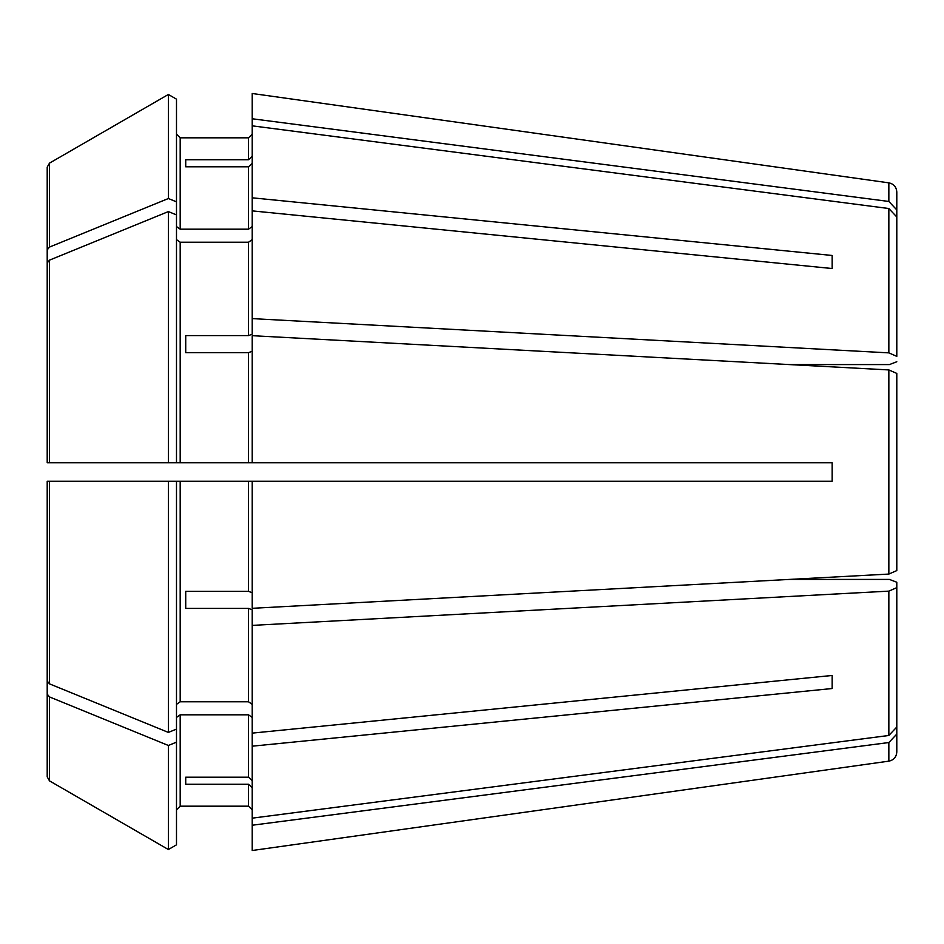 <?xml version="1.0" encoding="UTF-8"?>
<svg xmlns="http://www.w3.org/2000/svg" width="944" height="944" viewBox="0 0 944 944"><rect width="100%" height="100%" fill="white"/><g stroke="black" fill="none" stroke-linecap="round" stroke-linejoin="round"><path stroke-width="1.42" d="M888.847 201.461L888.847 182.853C893.72 183.879 896.375 186.924 896.8 191.998L896.8 222.902L896.8 209.91L888.847 201.461L252.213 118.767L252.213 197.815L832.16 255.47L832.16 268.533L832.16 255.47M896.8 356.372L896.8 216.978L896.8 356.372L888.847 352.867L252.213 318.612L252.213 334.176L248.52 335.592L185.72 335.592L185.72 352.655L248.52 352.655L248.52 462.761L832.16 462.761L832.16 481.239L252.213 481.239L252.213 608.314L888.847 574.07L896.8 570.565L896.8 565.185M896.8 361.753L889.413 364.585L789.326 364.585M176.493 239.623L180.186 242.23L248.52 242.23L252.213 239.623M896.8 582.247L896.8 727.022L896.8 582.247L889.413 579.415L789.326 579.415M180.186 242.23L180.186 462.761L176.493 462.761L176.493 99.167L168.374 94.471L168.374 198.523L49.513 247.068L47.2 249.889L47.2 206.193M168.374 94.471L49.513 163.123L47.2 167.135L47.2 277.524M252.213 481.239L176.493 481.239L176.493 729.11L168.374 732.414L49.513 683.869L47.2 681.049L47.2 481.239L47.2 681.049M176.493 742.161L168.374 745.477L168.374 849.529L176.493 844.833L176.493 729.11M176.493 809.869L180.186 806.176L248.52 806.176L252.213 809.869L248.52 806.176L180.186 806.176L176.493 809.869M176.493 717.44L180.186 714.82L248.52 714.82L252.213 717.44M896.8 721.098L896.8 734.09L888.847 742.539L888.847 761.147L252.213 850.509L252.213 818.165L888.847 735.47L896.8 727.022M168.374 849.529L49.513 780.877L47.2 776.865L47.2 666.476L47.2 737.807M252.213 163.383L248.52 166.805L248.52 229.18L252.213 226.56M896.8 216.978L888.847 208.53L252.213 125.835M185.72 166.805L185.72 159.737L185.72 166.805L248.52 166.805M252.213 351.239L248.52 352.655M896.8 378.815L896.8 373.435L888.847 369.93L252.213 335.686L252.213 462.761M185.72 335.592L185.72 352.655M176.493 214.89L168.374 211.586L49.513 260.131L47.2 262.951L47.2 462.761L176.493 462.761M896.8 587.628L888.847 591.133L252.213 625.388L252.213 609.824L248.52 608.408L248.52 701.77L252.213 704.377M185.72 608.408L185.72 591.345L185.72 608.408L248.52 608.408M185.72 777.195L185.72 784.263L185.72 777.195L248.52 777.195L252.213 780.617M176.493 226.56L180.186 229.18L180.186 137.824L176.493 134.131L180.186 137.824L248.52 137.824L252.213 134.131L248.52 137.824L248.52 159.737L185.72 159.737M252.213 118.767L252.213 93.491L888.847 182.853M252.213 197.815L252.213 210.878L832.16 268.533M180.186 462.761L248.52 462.761M176.493 704.377L180.186 701.77L248.52 701.77M252.213 625.388L252.213 733.122L832.16 675.467L832.16 688.53L832.16 675.467M180.186 229.18L248.52 229.18M185.72 784.263L248.52 784.263L248.52 806.176M185.72 591.345L248.52 591.345L252.213 592.761M168.374 211.586L168.374 462.761M176.493 481.239L168.374 481.239L168.374 732.414M168.374 481.239L47.2 481.239L49.513 481.239L49.513 683.869M168.374 745.477L49.513 696.932L47.2 694.111L47.2 666.476M47.2 262.951L47.2 462.761M252.213 733.122L252.213 818.165M176.493 201.839L168.374 198.523M252.213 787.685L248.52 784.263M252.213 156.315L248.52 159.737M252.213 210.878L252.213 318.612M49.513 481.239L47.2 481.239L47.2 653.425M896.8 373.435L896.8 570.565M252.213 746.185L832.16 688.53M888.847 742.539L252.213 825.233M896.8 734.09L896.8 752.002L896.8 734.09M248.52 242.23L248.52 335.592M49.513 163.123L49.513 247.068M180.186 714.82L180.186 806.176M248.52 714.82L248.52 777.195M180.186 481.239L180.186 701.77M248.52 481.239L248.52 591.345M49.513 260.131L49.513 462.761M49.513 696.932L49.513 780.877M888.847 208.53L888.847 352.867M888.847 369.93L888.847 574.07M888.847 591.133L888.847 735.47M888.847 761.147C893.72 760.121 896.375 757.076 896.8 752.002"/></g></svg>
